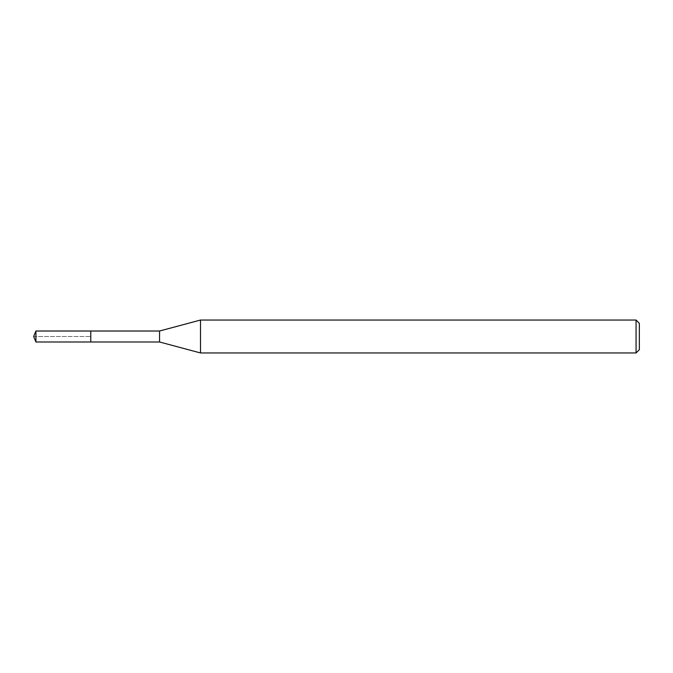 <?xml version="1.0" encoding="UTF-8"?>
<svg xmlns="http://www.w3.org/2000/svg" width="673" height="673" viewBox="0 0 673 673"><rect width="100%" height="100%" fill="white"/><g stroke="black" fill="none" stroke-linecap="round" stroke-linejoin="round"><path stroke-width="0.5" stroke-dasharray="3.37 2.52" d="M35.921 341.985L35.921 331.015M90.779 331.015L90.779 341.985L90.779 331.015M636.061 320.045L636.061 352.955M200.495 352.955L200.495 320.045M159.551 331.015L159.551 341.985M33.65 336.5L90.779 336.5L33.65 336.5"/><path stroke-width="1.01" d="M35.921 341.985L33.65 336.5L35.921 331.015L35.921 341.985L90.779 341.985L90.779 331.015L90.779 341.985L159.551 341.985L159.551 331.015L200.495 320.045L636.061 320.045L639.35 323.334L639.35 349.666L639.35 323.334M35.921 331.015L159.551 331.015M200.495 320.045L200.495 352.955L636.061 352.955L636.061 320.045M636.061 352.955L639.35 349.666M159.551 341.985L200.495 352.955"/></g></svg>
